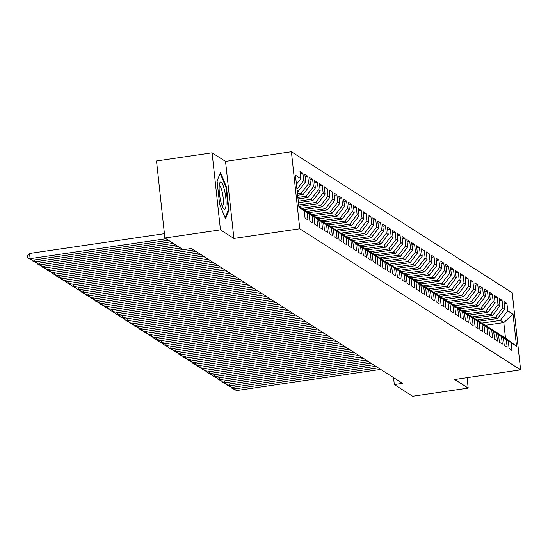 <?xml version="1.0" encoding="UTF-8"?>
<svg xmlns="http://www.w3.org/2000/svg" width="548" height="548" viewBox="0 0 548 548"><rect width="100%" height="100%" fill="white"/><g stroke="black" fill="none" stroke-linecap="round" stroke-linejoin="round"><path stroke-width="0.82" d="M212.083 152.81L220.447 229.845L233.907 238.442L225.536 161.407L212.083 152.81L156.516 160.968L164.88 238.003L183.196 249.703L191.43 248.497L402.547 383.353L394.313 384.566L412.63 396.259L468.198 388.107L467.067 377.702M225.536 161.407L291.392 151.741L512.229 292.803L520.6 369.845L299.763 228.776L291.392 151.741M485.405 325.265L503.797 322.567L513.072 314.264L507.729 310.853L506.927 303.462L504.009 301.599L504.811 308.99L502.872 307.75L502.064 300.359L499.153 298.496L499.954 305.887L498.009 304.647L497.207 297.256L494.296 295.393L495.097 302.784L493.152 301.544L492.351 294.153L489.439 292.29L490.241 299.681L488.295 298.441L487.494 291.05L484.576 289.186L485.384 296.578L483.439 295.338L482.637 287.947L479.719 286.083L480.521 293.475L478.582 292.235L477.781 284.844L474.863 282.98L475.664 290.372L473.725 289.132L472.917 281.741L470.006 279.877L470.807 287.268L468.862 286.029L468.06 278.637L465.149 276.774L465.951 284.165L464.005 282.926L463.204 275.534L460.293 273.671L461.094 281.062L459.149 279.823L458.347 272.431L455.429 270.568L456.237 277.959L454.292 276.719L453.491 269.328L450.572 267.465L451.374 274.856L449.435 273.616L448.634 266.225L445.716 264.362L446.517 271.753L444.579 270.513L443.77 263.122L440.859 261.259L441.661 268.65L439.715 267.41L438.914 260.019L436.003 258.156L436.804 265.547L434.859 264.307L434.057 256.916L431.146 255.053L431.947 262.444L430.002 261.204L429.2 253.813L426.282 251.95L427.091 259.341L425.145 258.101L424.344 250.71L421.426 248.847L422.227 256.238L420.289 254.998L419.487 247.607L416.569 245.744L417.37 253.135L415.432 251.895L414.624 244.504L411.712 242.641L412.514 250.032L410.568 248.792L409.767 241.401L406.856 239.538L407.657 246.929L405.712 245.689L404.91 238.298L401.999 236.435L402.801 243.826L400.855 242.586L400.054 235.195L397.136 233.332L397.944 240.723L395.999 239.483L395.197 232.092L392.279 230.229L393.08 237.62L391.142 236.38L390.34 228.989L387.422 227.125L388.224 234.517L386.285 233.277L385.477 225.886L382.566 224.022L383.367 231.414L381.422 230.174L380.62 222.783L377.709 220.919L378.51 228.311L376.565 227.071L375.764 219.68L372.852 217.816L373.654 225.207L371.708 223.968L370.907 216.576L367.989 214.713L368.797 222.104L366.852 220.865L366.05 213.473L363.132 211.61L363.934 219.001L361.995 217.762L361.194 210.37L358.276 208.507L359.077 215.898L357.138 214.658L356.33 207.267L353.419 205.404L354.22 212.795L352.275 211.555L351.474 204.164L348.562 202.301L349.364 209.692L347.418 208.452L346.617 201.061L343.706 199.198L344.507 206.589L342.562 205.349L341.76 197.958L338.842 196.095L339.65 203.486L337.705 202.246L336.904 194.855L333.985 192.992L334.787 200.383L332.848 199.143L332.047 191.752L329.129 189.889L329.93 197.28L327.992 196.04L327.183 188.649L324.272 186.786L325.074 194.177L323.128 192.937L322.327 185.546L319.416 183.683L320.217 191.074L318.272 189.834L317.47 182.443L314.559 180.58L315.36 187.971L313.415 186.731L312.613 179.34L309.695 177.477L310.504 184.868L308.558 183.628L307.757 176.237L304.839 174.374L305.64 181.765L303.702 180.525L302.9 173.134L299.982 171.271L300.784 178.662L296.427 184.334M513.072 314.264L516.552 346.329L501.632 335.862M300.784 178.662L295.441 175.25L298.927 207.315L304.27 210.727L305.072 218.118L307.983 219.981L307.181 212.59L309.127 213.83L309.928 221.221L312.846 223.084L312.038 215.693L313.983 216.933L314.785 224.324L317.703 226.187L316.902 218.796L318.84 220.036L319.642 227.427L322.56 229.29L321.758 221.899L323.697 223.139L324.505 230.53L327.416 232.393L326.615 225.002L328.56 226.242L329.362 233.633L332.273 235.496L331.471 228.105L333.417 229.345L334.218 236.736L337.13 238.599L336.328 231.208L338.274 232.448L339.075 239.839L341.993 241.702L341.185 234.311L343.13 235.551L343.932 242.942L346.85 244.805L346.048 237.414L347.987 238.654L348.788 246.045L351.706 247.908L350.905 240.517L352.844 241.757L353.652 249.148L356.563 251.011L355.762 243.62L357.707 244.86L358.508 252.251L361.42 254.114L360.618 246.723L362.564 247.963L363.365 255.354L366.276 257.218L365.475 249.826L367.42 251.066L368.222 258.457L371.14 260.321L370.332 252.929L372.277 254.169L373.078 261.56L375.997 263.424L375.195 256.032L377.134 257.272L377.935 264.663L380.853 266.527L380.052 259.136L381.99 260.375L382.799 267.767L385.71 269.63L384.908 262.239L386.854 263.478L387.655 270.87L390.566 272.733L389.765 265.342L391.71 266.581L392.512 273.973L395.423 275.836L394.622 268.445L396.567 269.685L397.369 277.076L400.287 278.939L399.478 271.548L401.424 272.788L402.225 280.179L405.143 282.042L404.342 274.651L406.28 275.891L407.082 283.282L410 285.145L409.198 277.754L411.137 278.994L411.945 286.385L414.857 288.248L414.055 280.857L416 282.097L416.802 289.488L419.713 291.351L418.912 283.96L420.857 285.2L421.659 292.591L424.57 294.454L423.768 287.063L425.714 288.303L426.515 295.694L429.433 297.557L428.625 290.166L430.57 291.406L431.372 298.797L434.29 300.66L433.489 293.269L435.427 294.509L436.229 301.9L439.147 303.763L438.345 296.372L440.284 297.612L441.092 305.003L444.003 306.866L443.202 299.475L445.147 300.715L445.949 308.106L448.86 309.969L448.059 302.578L450.004 303.818L450.805 311.209L453.717 313.072L452.915 305.681L454.861 306.921L455.662 314.312L458.58 316.175L457.772 308.784L459.717 310.024L460.519 317.415L463.437 319.279L462.635 311.887L464.574 313.127L465.375 320.518L468.293 322.382L467.492 314.99L469.43 316.23L470.239 323.621L473.15 325.485L472.349 318.093L474.294 319.333L475.095 326.724L478.007 328.588L477.205 321.197L479.151 322.436L479.952 329.828L482.863 331.691L482.062 324.3L484.007 325.539L484.809 332.931L487.727 334.794L486.919 327.403L488.864 328.642L489.665 336.034L492.584 337.897L491.782 330.506L493.721 331.746L494.522 339.137L497.44 341L496.639 333.609L498.577 334.849L499.386 342.24L502.297 344.103L501.495 336.712L503.441 337.952L504.242 345.343L507.153 347.206L506.352 339.815L508.297 341.055L509.099 348.446L512.01 350.309L511.209 342.918M297.201 191.464L298.317 191.3L297.098 190.526M303.702 180.525L296.968 189.286M305.64 181.765L298.317 191.3M304.27 210.727L298.838 206.493M297.448 193.718L301.229 193.163L303.174 194.403L297.612 195.225M308.558 183.628L301.229 193.163M310.504 184.868L303.174 194.403M298.776 205.932L309.127 213.83M307.181 212.59L298.79 206.048M297.859 197.479L306.085 196.266L308.031 197.506L298.016 198.979M313.415 186.731L306.085 196.266M315.36 187.971L308.031 197.506M312.038 215.693L302.462 208.637M302.907 208.576L313.983 216.933M298.263 201.232L310.949 199.369L312.887 200.609L298.427 202.733M318.272 189.834L310.949 199.369M320.217 191.074L312.887 200.609M316.902 218.796L307.318 211.74M307.764 211.679L318.84 220.036M298.674 204.986L315.806 202.472L317.744 203.712L299.496 206.397M323.128 192.937L315.806 202.472M325.074 194.177L317.744 203.712M321.758 221.899L312.175 214.843M312.62 214.782L323.697 223.139M302.044 208.309L320.662 205.575L322.608 206.815L304.352 209.5M327.992 196.04L320.662 205.575M329.93 197.28L322.608 206.815M326.615 225.002L317.032 217.946M317.477 217.885L328.56 226.242M306.901 211.412L325.519 208.678L327.464 209.918L309.209 212.603M332.848 199.143L325.519 208.678M334.787 200.383L327.464 209.918M331.471 228.105L321.895 221.05M322.334 220.988L333.417 229.345M311.757 214.515L330.376 211.781L332.321 213.021L314.066 215.707M337.705 202.246L330.376 211.781M339.65 203.486L332.321 213.021M336.328 231.208L326.752 224.153M327.19 224.091L338.274 232.448M316.614 217.618L335.232 214.885L337.178 216.124L318.922 218.81M342.562 205.349L335.232 214.885M344.507 206.589L337.178 216.124M341.185 234.311L331.609 227.256M332.054 227.194L343.13 235.551M321.471 220.721L340.096 217.988L342.034 219.227L323.786 221.913M347.418 208.452L340.096 217.988M349.364 209.692L342.034 219.227M346.048 237.414L336.465 230.359M336.91 230.297L347.987 238.654M326.327 223.824L344.952 221.091L346.891 222.33L328.642 225.016M352.275 211.555L344.952 221.091M354.22 212.795L346.891 222.33M350.905 240.517L341.322 233.462M341.767 233.4L352.844 241.757M331.191 226.927L349.809 224.194L351.754 225.434L333.499 228.119M357.138 214.658L349.809 224.194M359.077 215.898L351.754 225.434M355.762 243.62L346.178 236.565M346.624 236.503L357.707 244.86M336.047 230.03L354.666 227.297L356.611 228.537L338.356 231.222M361.995 217.762L354.666 227.297M363.934 219.001L356.611 228.537M360.618 246.723L351.042 239.668M351.48 239.606L362.564 247.963M340.904 233.133L359.522 230.4L361.468 231.64L343.212 234.325M366.852 220.865L359.522 230.4M368.797 222.104L361.468 231.64M365.475 249.826L355.899 242.771M356.337 242.709L367.42 251.066M345.761 236.236L364.379 233.503L366.324 234.743L348.069 237.428M371.708 223.968L364.379 233.503M373.654 225.207L366.324 234.743M370.332 252.929L360.755 245.874M361.2 245.812L372.277 254.169M350.617 239.339L369.242 236.606L371.181 237.846L352.933 240.531M376.565 227.071L369.242 236.606M378.51 228.311L371.181 237.846M375.195 256.032L365.612 248.977M366.057 248.915L377.134 257.272M355.474 242.442L374.099 239.709L376.038 240.949L357.789 243.634M381.422 230.174L374.099 239.709M383.367 231.414L376.038 240.949M380.052 259.136L370.469 252.08M370.914 252.018L381.99 260.375M360.337 245.545L378.956 242.812L380.901 244.052L362.646 246.737M386.285 233.277L378.956 242.812M388.224 234.517L380.901 244.052M384.908 262.239L375.325 255.183M375.77 255.121L386.854 263.478M365.194 248.648L383.812 245.915L385.758 247.155L367.503 249.84M391.142 236.38L383.812 245.915M393.08 237.62L385.758 247.155M389.765 265.342L380.189 258.286M380.627 258.224L391.71 266.581M370.051 251.751L388.669 249.018L390.614 250.258L372.359 252.943M395.999 239.483L388.669 249.018M397.944 240.723L390.614 250.258M394.622 268.445L385.045 261.389M385.484 261.328L396.567 269.685M374.907 254.854L393.526 252.121L395.471 253.361L377.216 256.046M400.855 242.586L393.526 252.121M402.801 243.826L395.471 253.361M399.478 271.548L389.902 264.492M390.347 264.431L401.424 272.788M379.764 257.957L398.389 255.224L400.328 256.464L382.079 259.149M405.712 245.689L398.389 255.224M407.657 246.929L400.328 256.464M404.342 274.651L394.759 267.595M395.204 267.534L406.28 275.891M384.621 261.06L403.246 258.327L405.184 259.574L386.936 262.252M410.568 248.792L403.246 258.327M412.514 250.032L405.184 259.574M409.198 277.754L399.615 270.698M400.061 270.637L411.137 278.994M389.484 264.163L408.102 261.43L410.048 262.677L391.793 265.355M415.432 251.895L408.102 261.43M417.37 253.135L410.048 262.677M414.055 280.857L404.472 273.801M404.917 273.74L416 282.097M394.341 267.266L412.959 264.533L414.905 265.78L396.649 268.458M420.289 254.998L412.959 264.533M422.227 256.238L414.905 265.78M418.912 283.96L409.335 276.904M409.774 276.843L420.857 285.2M399.197 270.37L417.816 267.636L419.761 268.883L401.506 271.561M425.145 258.101L417.816 267.636M427.091 259.341L419.761 268.883M423.768 287.063L414.192 280.007M414.63 279.946L425.714 288.303M404.054 273.473L422.672 270.739L424.618 271.986L406.363 274.664M430.002 261.204L422.672 270.739M431.947 262.444L424.618 271.986M428.625 290.166L419.049 283.111M419.494 283.049L430.57 291.406M408.911 276.576L427.536 273.842L429.474 275.089L411.226 277.768M434.859 264.307L427.536 273.842M436.804 265.547L429.474 275.089M433.489 293.269L423.905 286.214M424.351 286.152L435.427 294.509M413.767 279.679L432.393 276.946L434.331 278.192L416.083 280.871M439.715 267.41L432.393 276.946M441.661 268.65L434.331 278.192M438.345 296.372L428.762 289.317M429.207 289.255L440.284 297.612M418.631 282.782L437.249 280.049L439.195 281.295L420.939 283.974M444.579 270.513L437.249 280.049M446.517 271.753L439.195 281.295M443.202 299.475L433.619 292.42M434.064 292.358L445.147 300.715M423.488 285.885L442.106 283.152L444.051 284.398L425.796 287.077M449.435 273.616L442.106 283.152M451.374 274.856L444.051 284.398M448.059 302.578L438.482 295.523M438.921 295.461L450.004 303.818M428.344 288.988L446.963 286.255L448.908 287.501L430.653 290.18M454.292 276.719L446.963 286.255M456.237 277.959L448.908 287.501M452.915 305.681L443.339 298.626M443.777 298.564L454.861 306.921M433.201 292.091L451.819 289.358L453.765 290.604L435.509 293.283M459.149 279.823L451.819 289.358M461.094 281.062L453.765 290.604M457.772 308.784L448.195 301.729M448.641 301.667L459.717 310.024M438.058 295.194L456.683 292.461L458.621 293.707L440.373 296.386M464.005 282.926L456.683 292.461M465.951 284.165L458.621 293.707M462.635 311.887L453.052 304.832M453.497 304.77L464.574 313.127M442.914 298.297L461.539 295.564L463.478 296.811L445.229 299.489M468.862 286.029L461.539 295.564M470.807 287.268L463.478 296.811M467.492 314.99L457.909 307.935M458.354 307.873L469.43 316.23M447.778 301.4L466.396 298.667L468.341 299.914L450.086 302.592M473.725 289.132L466.396 298.667M475.664 290.372L468.341 299.914M472.349 318.093L462.765 311.038M463.211 310.976L474.294 319.333M452.634 304.503L471.253 301.77L473.198 303.017L454.943 305.695M478.582 292.235L471.253 301.77M480.521 293.475L473.198 303.017M477.205 321.197L467.629 314.141M468.067 314.079L479.151 322.436M457.491 307.606L476.109 304.873L478.055 306.12L459.799 308.798M483.439 295.338L476.109 304.873M485.384 296.578L478.055 306.12M482.062 324.3L472.486 317.244M472.924 317.182L484.007 325.539M462.348 310.709L480.966 307.976L482.911 309.223L464.656 311.901M488.295 298.441L480.966 307.976M490.241 299.681L482.911 309.223M486.919 327.403L477.342 320.347M477.788 320.285L488.864 328.642M467.204 313.812L485.829 311.079L487.768 312.326L469.52 315.004M493.152 301.544L485.829 311.079M495.097 302.784L487.768 312.326M491.782 330.506L482.199 323.45M482.644 323.389L493.721 331.746M472.061 316.915L490.686 314.182L492.625 315.429L474.376 318.107M498.009 304.647L490.686 314.182M499.954 305.887L492.625 315.429M496.639 333.609L487.056 326.553M487.501 326.492L498.577 334.849M476.924 320.018L495.543 317.285L497.488 318.532L479.233 321.21M502.872 307.75L495.543 317.285M504.811 308.99L497.488 318.532M501.495 336.712L491.912 329.656M492.357 329.595L503.441 337.952M481.781 323.121L500.399 320.388L503.797 322.567L505.475 337.972L502.071 335.801M507.729 310.853L500.399 320.388M506.352 339.815L496.776 332.759M497.214 332.698L508.297 341.055M220.447 229.845L164.88 238.003M520.6 369.845L454.744 379.511L468.198 388.107M233.907 238.442L299.763 228.776M393.56 377.613L394.313 384.566M516.552 346.329L505.475 337.972M228.968 210.24L226.447 187.039L220.495 172.442L217.07 181.046L219.59 204.246L225.536 218.844L228.968 210.24L228.167 210.357M506.927 303.462L504.256 303.852M502.064 300.359L499.399 300.749M497.207 297.256L494.536 297.646M492.351 294.153L489.679 294.543M487.494 291.05L484.822 291.44M482.637 287.947L479.966 288.337M477.781 284.844L475.109 285.234M472.917 281.741L470.253 282.131M468.06 278.637L465.389 279.028M463.204 275.534L460.532 275.925M458.347 272.431L455.676 272.822M453.491 269.328L450.819 269.719M448.634 266.225L445.962 266.616M443.77 263.122L441.106 263.513M438.914 260.019L436.242 260.41M434.057 256.916L431.386 257.307M429.2 253.813L426.529 254.204M424.344 250.71L421.672 251.1M419.487 247.607L416.816 247.997M414.624 244.504L411.959 244.894M409.767 241.401L407.096 241.791M404.91 238.298L402.239 238.688M400.054 235.195L397.382 235.585M395.197 232.092L392.526 232.482M390.34 228.989L387.669 229.379M385.477 225.886L382.812 226.276M380.62 222.783L377.949 223.173M375.764 219.68L373.092 220.07M370.907 216.576L368.235 216.967M366.05 213.473L363.379 213.864M361.194 210.37L358.522 210.761M356.33 207.267L353.666 207.658M351.474 204.164L348.802 204.555M346.617 201.061L343.945 201.452M341.76 197.958L339.089 198.349M336.904 194.855L334.232 195.246M332.047 191.752L329.375 192.143M327.183 188.649L324.519 189.039M322.327 185.546L319.655 185.936M317.47 182.443L314.799 182.833M312.613 179.34L309.942 179.73M307.757 176.237L305.085 176.627M302.9 173.134L300.229 173.524M225.831 187.128L226.447 187.039M380.696 369.393L236.565 390.553L234.133 388.998L233.928 387.121M378.264 367.845L234.133 388.998L231.653 388.059L231.578 387.395M236.565 390.553L231.653 388.059M375.832 366.29L231.708 387.45L229.276 385.895L229.071 384.018M373.407 364.742L229.276 385.895L226.797 384.956L226.721 384.292M231.708 387.45L226.797 384.956M370.975 363.187L226.845 384.347L224.42 382.792L224.214 380.915M368.551 361.639L224.42 382.792L221.94 381.853L221.865 381.189M226.845 384.347L221.94 381.853M220.604 200.726A13.823 2.877 81.6 0 0 223.426 208.569A13.823 2.877 81.6 0 0 226.029 205.24A13.823 2.877 81.6 0 0 224.605 190.683A13.823 2.877 81.6 0 0 219.693 183.142A13.823 2.877 81.6 0 0 220.604 200.726M222.269 206.329A10.467 2.178 81.6 0 0 222.241 192.177A10.467 2.178 81.6 0 0 219.227 185.621M220.173 173.25L225.927 187.361L228.372 209.843L225.16 217.905M366.119 360.084L221.988 381.244L219.563 379.689L219.358 377.812M363.694 358.536L219.563 379.689L217.083 378.75L217.008 378.086M221.988 381.244L217.083 378.75M361.262 356.981L217.131 378.141L214.706 376.586L214.501 374.709M358.83 355.433L214.706 376.586L212.22 375.647L212.151 374.983M217.131 378.141L212.22 375.647M356.406 353.878L212.275 375.038L209.843 373.483L209.644 371.606M353.974 352.33L209.843 373.483L207.363 372.544L207.295 371.88M212.275 375.038L207.363 372.544M351.549 350.775L207.418 371.934L204.986 370.38L204.781 368.503M349.117 349.227L204.986 370.38L202.507 369.441L202.431 368.777M207.418 371.934L202.507 369.441M346.685 347.672L202.561 368.831L200.13 367.276L199.924 365.4M344.26 346.124L200.13 367.276L197.65 366.338L197.575 365.674M202.561 368.831L197.65 366.338M341.829 344.569L197.698 365.728L195.273 364.173L195.067 362.297M339.404 343.021L195.273 364.173L192.793 363.235L192.718 362.57M197.698 365.728L192.793 363.235M336.972 341.466L192.841 362.625L190.416 361.07L190.211 359.193M334.547 339.918L190.416 361.07L187.937 360.132L187.861 359.467M192.841 362.625L187.937 360.132M332.115 338.363L187.985 359.522L185.56 357.967L185.354 356.09M329.684 336.815L185.56 357.967L183.073 357.029L183.005 356.364M187.985 359.522L183.073 357.029M327.259 335.26L183.128 356.419L180.696 354.864L180.498 352.987M324.827 333.711L180.696 354.864L178.216 353.926L178.148 353.261M183.128 356.419L178.216 353.926M322.402 332.156L178.271 353.316L175.84 351.761L175.634 349.884M319.97 330.608L175.84 351.761L173.36 350.823L173.284 350.158M178.271 353.316L173.36 350.823M317.539 329.053L173.415 350.206L170.983 348.658L170.777 346.781M315.114 327.505L170.983 348.658L168.503 347.72L168.428 347.055M173.415 350.206L168.503 347.72M312.682 325.95L168.551 347.103L166.126 345.555L165.921 343.678M310.257 324.402L166.126 345.555L163.647 344.617L163.571 343.952M168.551 347.103L163.647 344.617M307.825 322.847L163.694 344L161.27 342.452L161.064 340.575M305.4 321.299L161.27 342.452L158.79 341.514L158.715 340.849M163.694 344L158.79 341.514M302.969 319.744L158.838 340.897L156.413 339.349L156.207 337.472M300.537 318.196L156.413 339.349L153.926 338.411L153.858 337.746M158.838 340.897L153.926 338.411M298.112 316.641L153.981 337.794L151.549 336.246L151.351 334.369M295.68 315.093L151.549 336.246L149.07 335.308L149.001 334.643M153.981 337.794L149.07 335.308M293.255 313.538L149.125 334.691L146.693 333.143L146.487 331.266M290.824 311.99L146.693 333.143L144.213 332.204L144.138 331.54M149.125 334.691L144.213 332.204M288.392 310.435L144.268 331.588L141.836 330.04L141.631 328.163M285.967 308.887L141.836 330.04L139.356 329.101L139.281 328.437M144.268 331.588L139.356 329.101M283.535 307.332L139.404 328.485L136.979 326.937L136.774 325.06M281.11 305.784L136.979 326.937L134.5 325.998L134.424 325.334M139.404 328.485L134.5 325.998M278.679 304.229L134.548 325.382L132.123 323.834L131.917 321.957M276.254 302.681L132.123 323.834L129.643 322.895L129.568 322.224M134.548 325.382L129.643 322.895M273.822 301.126L129.691 322.279L127.266 320.731L127.061 318.854M271.39 299.578L127.266 320.731L124.78 319.792L124.711 319.121M129.691 322.279L124.78 319.792M268.965 298.023L124.834 319.176L122.403 317.628L122.204 315.751M266.534 296.475L122.403 317.628L119.923 316.689L119.854 316.018M124.834 319.176L119.923 316.689M264.109 294.92L119.978 316.073L117.546 314.525L117.341 312.648M261.677 293.372L117.546 314.525L115.066 313.586L114.991 312.915M119.978 316.073L115.066 313.586M259.245 291.817L115.121 312.97L112.689 311.422L112.484 309.545M256.82 290.269L112.689 311.422L110.21 310.483L110.134 309.812M115.121 312.97L110.21 310.483M254.388 288.714L110.258 309.867L107.833 308.319L107.627 306.442M251.964 287.166L107.833 308.319L105.353 307.38L105.278 306.709M110.258 309.867L105.353 307.38M249.532 285.611L105.401 306.764L102.976 305.215L102.771 303.339M247.107 284.063L102.976 305.215L100.496 304.277L100.421 303.606M105.401 306.764L100.496 304.277M244.675 282.508L100.544 303.661L98.119 302.112L97.914 300.236M242.243 280.96L98.119 302.112L95.633 301.174L95.564 300.503M100.544 303.661L95.633 301.174M239.819 279.405L95.688 300.557L93.256 299.009L93.057 297.132M237.387 277.857L93.256 299.009L90.776 298.071L90.708 297.4M95.688 300.557L90.776 298.071M234.962 276.302L90.831 297.454L88.399 295.906L88.194 294.029M232.53 274.754L88.399 295.906L85.92 294.968L85.844 294.297M90.831 297.454L85.92 294.968M230.098 273.199L85.974 294.351L83.543 292.803L83.337 290.926M227.673 271.65L83.543 292.803L81.063 291.865L80.988 291.194M85.974 294.351L81.063 291.865M225.242 270.096L81.111 291.248L78.686 289.7L78.48 287.823M222.817 268.547L78.686 289.7L76.206 288.762L76.131 288.09M81.111 291.248L76.206 288.762M220.385 266.992L76.254 288.145L73.829 286.597L73.624 284.72M217.96 265.444L73.829 286.597L71.35 285.659L71.274 284.987M76.254 288.145L71.35 285.659M215.528 263.889L71.398 285.042L68.973 283.494L68.767 281.617M213.097 262.341L68.973 283.494L66.486 282.556L66.418 281.884M71.398 285.042L66.486 282.556M210.672 260.786L66.541 281.939L64.109 280.391L63.911 278.514M208.24 259.238L64.109 280.391L61.629 279.453L61.561 278.781M66.541 281.939L61.629 279.453M205.815 257.683L61.684 278.836L59.253 277.288L59.047 275.411M203.383 256.135L59.253 277.288L56.773 276.35L56.697 275.678M61.684 278.836L56.773 276.35M200.952 254.58L56.828 275.733L54.396 274.185L54.19 272.308M198.527 253.032L54.396 274.185L51.916 273.247L51.841 272.575M56.828 275.733L51.916 273.247M196.095 251.477L51.964 272.63L49.539 271.082L49.334 269.205M193.67 249.929L49.539 271.082L47.06 270.143L46.984 269.472M51.964 272.63L47.06 270.143M183.005 249.58L47.107 269.527L44.683 267.979L44.477 266.102M180.58 248.032L44.683 267.979L42.203 267.04L42.128 266.369M47.107 269.527L42.203 267.04M178.148 246.477L42.251 266.424L39.826 264.876L39.62 262.999M175.723 244.929L39.826 264.876L37.339 263.937L37.271 263.266M42.251 266.424L37.339 263.937M173.291 243.374L37.394 263.321L34.962 261.773L34.764 259.896M170.86 241.826L34.962 261.773L32.483 260.834L32.414 260.163M37.394 263.321L32.483 260.834M168.435 240.271L32.538 260.218L30.106 258.67L29.544 253.464L27.4 255.649L27.626 257.731L30.106 258.67L166.003 238.723M164.414 233.667L29.544 253.464M32.538 260.218L27.626 257.731"/></g></svg>
